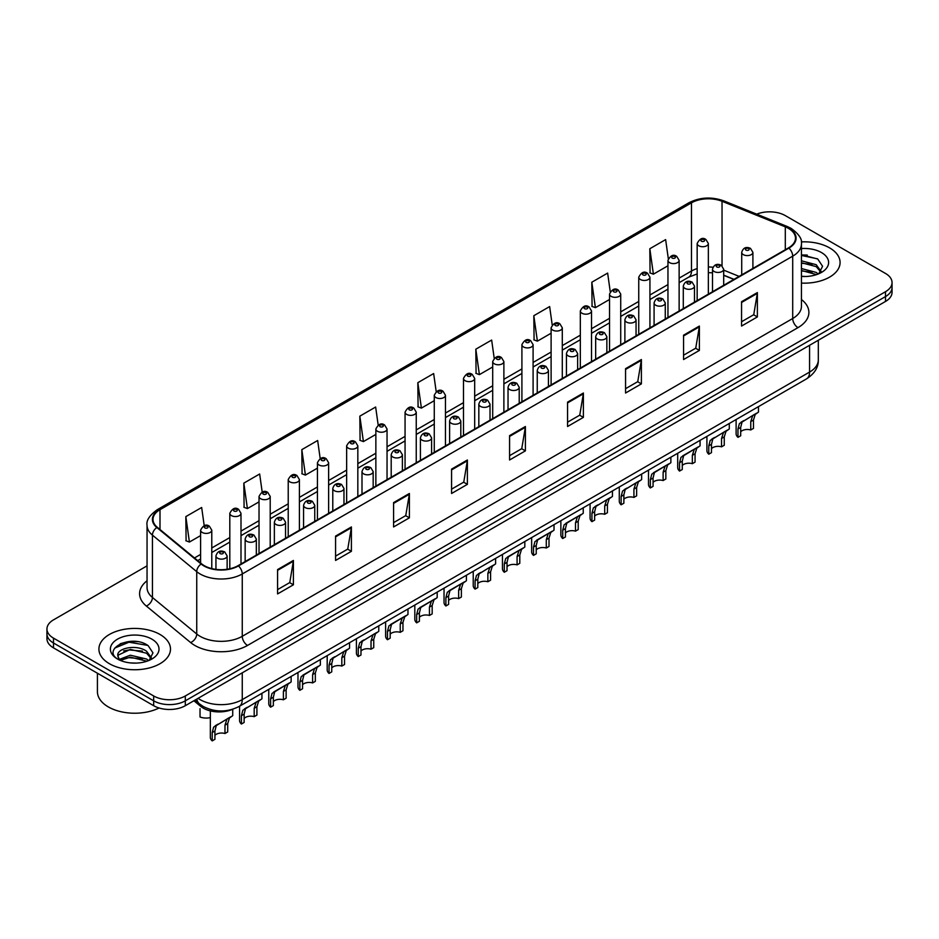 <?xml version="1.0" encoding="UTF-8"?>
<svg xmlns="http://www.w3.org/2000/svg" width="939" height="939" viewBox="0 0 939 939"><rect width="100%" height="100%" fill="white"/><g stroke="black" fill="none" stroke-linecap="round" stroke-linejoin="round"><path stroke-width="1.41" d="M733.852 279.423L723.687 275.315M232.637 709.274A22.372 12.911 180 0 1 200.746 706.41L193.88 700.752M829.606 247.884A35.788 20.658 0 0 0 801.296 241.898A35.788 20.658 0 0 1 829.606 247.884A35.788 20.658 0 0 1 840.088 262.497A35.788 20.658 0 0 0 829.606 247.884M160.006 634.471A35.788 20.658 0 0 0 121.002 629.999A35.788 20.658 0 0 0 98.912 649.084A35.788 20.658 0 0 0 109.394 663.697A35.788 20.658 0 0 0 148.397 668.181A35.788 20.658 0 0 0 170.487 649.084A35.788 20.658 0 0 0 160.006 634.471A35.788 20.658 0 0 0 121.002 629.999A35.788 20.658 0 0 0 98.912 649.084A35.788 20.658 0 0 0 109.394 663.697A35.788 20.658 0 0 0 148.397 668.181A35.788 20.658 0 0 0 170.487 649.084A35.788 20.658 0 0 0 160.006 634.471M788.49 228.4A23.862 13.78 180 0 1 795.474 238.142A23.862 13.78 180 0 1 788.49 247.884L238.037 565.677A23.862 13.78 180 0 1 201.627 563.834L157.329 527.319A23.862 13.78 180 0 1 153.01 519.42A23.862 13.78 180 0 1 159.994 509.677L691.48 202.824A23.862 13.78 180 0 1 722.032 201.286L785.297 226.851A23.862 13.78 180 0 1 788.49 228.4M788.901 228.154A24.461 14.12 0 0 0 785.638 226.569L722.384 201.005A24.461 14.12 0 0 0 691.057 202.578L159.571 509.431A24.461 14.12 0 0 0 156.836 527.518L201.134 564.034A24.461 14.12 0 0 0 238.459 565.924L788.901 248.131A24.461 14.12 0 0 0 788.901 228.154M147.047 565.853L53.5 619.869A22.372 12.911 0 0 0 46.95 629.001L46.95 638.743A22.372 12.911 0 0 0 53.5 647.875L153.679 705.705L153.679 700.834A22.372 12.911 0 0 0 185.312 700.834L885.5 296.583A22.372 12.911 0 0 0 892.05 287.451A22.372 12.911 0 0 1 885.5 296.583L185.312 700.834A22.372 12.911 0 0 1 153.679 700.834L53.5 643.004L153.679 700.834L153.679 695.963A22.372 12.911 0 0 0 185.312 695.963L885.5 291.712A22.372 12.911 0 0 0 892.05 282.58A22.372 12.911 0 0 0 885.5 273.449L785.321 215.618A22.372 12.911 0 0 0 756.717 214.151M46.95 633.872A22.372 12.911 0 0 0 53.5 643.004A22.372 12.911 0 0 1 46.95 633.872M277.58 569.574L277.58 593.929L293.402 584.797L293.402 560.442L277.58 569.574M277.58 589.61L289.764 582.579L293.332 561.252A5.963 3.439 -120 0 0 293.402 560.442M289.658 582.638L293.402 584.797M335.575 536.087L335.575 560.442L351.397 551.31L351.397 526.955L335.575 536.087M335.575 556.123L347.759 549.092L351.327 527.765A5.963 3.439 -120 0 0 351.397 526.955M347.653 549.151L351.397 551.31M393.582 502.611L393.582 526.955L409.392 517.823L409.392 493.48L393.582 502.611M393.582 522.636L405.754 515.605L409.334 494.29A5.963 3.439 -120 0 0 409.392 493.48M405.648 515.664L409.392 517.823M451.577 469.124L451.577 493.48L467.387 484.348L467.387 459.993L451.577 469.124M451.577 489.16L463.76 482.118L467.329 460.803A5.963 3.439 -120 0 0 467.387 459.993M463.655 482.188L467.387 484.348M741.564 301.701L741.564 326.056L757.374 316.924L757.374 292.569L741.564 301.701M741.564 321.737L753.747 314.694L757.315 293.379A5.963 3.439 -120 0 0 757.374 292.569M753.63 314.765L757.374 316.924M683.557 335.188L683.557 359.543L699.379 350.411L699.379 326.056L683.557 335.188M683.557 355.212L695.74 348.181L699.32 326.866A5.963 3.439 -120 0 0 699.379 326.056M695.635 348.252L699.379 350.411M625.562 368.675L625.562 393.018L641.384 383.887L641.384 359.543L625.562 368.675M625.562 388.699L637.745 381.668L641.314 360.341A5.963 3.439 -120 0 0 641.384 359.543M637.64 381.727L641.384 383.887M567.567 402.15L567.567 426.506L583.389 417.374L583.389 393.018L567.567 402.15M567.567 422.186L579.75 415.155L583.319 393.828A5.963 3.439 -120 0 0 583.389 393.018M579.645 415.214L583.389 417.374M509.572 435.637L509.572 459.993L525.394 450.861L525.394 426.506L509.572 435.637M509.572 455.673L521.755 448.642L525.324 427.315A5.963 3.439 -120 0 0 525.394 426.506M521.65 448.701L525.394 450.861M801.437 283.097A35.788 20.658 0 0 0 840.088 262.497A35.788 20.658 0 0 1 801.437 283.097M46.95 629.001A22.372 12.911 0 0 0 53.5 638.133L153.679 695.963M320.187 458.561L317.652 440.508L301.83 449.64L302.088 473.843M262.192 492.095L259.657 473.995L243.835 483.127L244.093 507.33M204.209 525.676L201.662 507.483L185.84 516.614L186.098 540.817M494.196 358.217L491.649 340.059L475.827 349.191L476.085 373.393M552.214 324.906L549.644 306.572L533.822 315.704L534.08 339.906M610.244 291.689L607.639 273.085L591.816 282.216L592.075 306.419M668.31 258.636L665.634 239.598L649.823 248.729L650.07 272.944M378.182 425.062L375.647 407.021L359.837 416.153L360.083 440.368M436.189 391.61L433.642 373.546L417.832 382.678L418.09 406.88M417.832 382.678L421.4 408.113L434.276 400.683M421.4 408.113L417.832 406.787M475.827 349.191L479.395 374.638L492.693 366.961M479.395 374.638L475.827 373.299M533.822 315.704L537.39 341.15L551.111 333.228M537.39 341.15L533.822 339.812M591.816 282.216L595.396 307.663L609.528 299.494M595.396 307.663L591.816 306.325M649.823 248.729L653.391 274.176L667.958 265.772M653.391 274.176L649.823 272.85M359.837 416.153L363.405 441.6L375.858 434.417M363.405 441.6L359.837 440.262M301.83 449.64L305.41 475.087L317.441 468.138M305.41 475.087L301.83 473.749M243.835 483.127L247.403 508.574L259.023 501.872M247.403 508.574L243.835 507.236M185.84 516.614L189.408 542.049L200.606 535.594M189.408 542.049L185.84 540.723M137.681 641.689A29.825 17.219 0 0 0 120.227 643.767M807.282 255.103A29.825 17.219 0 0 0 801.437 255.091M153.679 705.705A22.372 12.911 0 0 0 185.312 705.705L885.5 301.454A22.372 12.911 0 0 0 892.05 292.322L892.05 282.58M740.695 431.787A7.453 4.308 180 0 1 750.754 429.968L750.754 421.611L752.573 415.977L753.864 414.78L742.033 422.069L740.695 427.421L740.695 435.778L737.972 437.339A11.186 6.456 180 0 1 736.117 433.783L736.117 419.533M737.972 437.339L737.972 428.994L739.404 423.583L754.768 414.263M758.489 406.622L758.489 412.104L755.214 414.451L753.477 420.05L753.477 428.395L750.754 429.968M741.047 422.174L743.758 420.613L741.047 422.174M711.48 448.654A7.453 4.308 180 0 1 721.539 446.835L721.539 438.478L723.37 432.844L724.662 431.635L712.83 438.924L711.48 444.288L711.48 452.633L708.769 454.206A11.186 6.456 180 0 1 706.914 450.65L706.914 436.4M708.769 454.206L708.769 445.861L710.189 440.45L725.554 431.118M729.286 423.477L729.286 428.97L726.011 431.318L724.262 436.905L724.262 445.262L721.539 446.835M711.844 439.041L714.556 437.48L711.844 439.041M682.277 465.521A7.453 4.308 180 0 1 692.336 463.69L692.336 455.345L694.156 449.699L695.447 448.502L685.341 454.335L683.615 455.791L682.277 461.155L682.277 469.5L679.554 471.073A11.186 6.456 180 0 1 677.7 467.516L677.7 453.255M679.554 471.073L679.554 462.727L680.975 457.316L696.339 447.985M700.071 440.344L700.071 445.837L696.797 448.185L695.06 453.772L695.06 462.129L692.336 463.69M682.63 455.908L685.341 454.335L682.63 455.908M653.063 482.388A7.453 4.308 180 0 1 663.122 480.557L663.122 472.211L664.953 466.566L666.232 465.368L656.138 471.202L654.401 472.657L653.063 478.021L653.063 486.367L650.351 487.94A11.186 6.456 180 0 1 648.497 484.371L648.497 470.122M650.351 487.94L650.351 479.583L651.772 474.172L667.136 464.852M670.869 457.211L670.869 462.692L667.582 465.04L665.845 470.639L665.845 478.984L663.122 480.557M653.427 472.763L656.138 471.202L653.427 472.763M623.86 499.255A7.453 4.308 180 0 1 633.919 497.424L633.919 489.078L635.738 483.432L637.029 482.235L625.198 489.524L623.86 494.876L623.86 503.234L621.137 504.795A11.186 6.456 180 0 1 619.282 501.238L619.282 486.989M621.137 504.795L621.137 496.449L622.557 491.038L637.921 481.719M641.654 474.078L641.654 479.559L638.379 481.907L636.63 487.505L636.63 495.851L633.919 497.424M624.212 489.63L626.923 488.069L624.212 489.63M801.437 276.266L805.908 276.5M801.437 268.542L816.226 272.427L818.198 274.012M801.437 270.467L816.578 274.611M801.437 260.807L816.226 264.704L821.062 271.394M801.437 262.744L816.226 266.629L820.686 271.887M801.437 276.43A24.308 14.038 0 0 0 821.496 272.416A24.308 14.038 0 0 0 821.496 252.568A24.308 14.038 0 0 0 801.437 248.553M818.773 273.777L822.576 266.3L817.763 259.035L801.437 254.692M801.437 255.443L817.435 258.812M801.437 263.178L812.047 264.505M801.437 270.913L812.047 272.228M97.421 673.228L97.421 691.703A37.278 21.527 0 0 0 108.337 706.926A37.278 21.527 0 0 0 159.055 707.994M130.627 662.922L136.308 663.098M119.476 659.354L130.333 655.211L146.613 659.025L148.585 660.61M120.474 660.399L130.333 657.147L146.977 661.209M119.652 660.117L117.903 656.032A16.855 9.73 0 0 0 120.626 660.54M151.461 657.981L146.613 651.29C136.495 643.743 115.685 648.403 117.903 656.032L117.845 655.281M117.95 656.267L118.42 655.011L130.333 649.412L146.613 653.227L151.073 658.485M149.16 660.363L152.975 652.887L148.151 645.633C131.096 633.367 100.778 649.53 118.291 659.436L119.159 659.964M151.895 639.166A24.308 14.038 0 0 0 117.504 639.166A24.308 14.038 0 0 0 117.504 659.014A24.308 14.038 0 0 0 151.895 659.014A24.308 14.038 0 0 0 151.895 639.166M114.734 648.074L129.007 642.206L147.822 645.41M123.655 650.915L129.007 649.941L142.446 651.091M123.655 658.65L129.007 657.676L142.446 658.826M594.645 516.11A7.453 4.308 180 0 1 604.704 514.29L604.704 505.933L606.535 500.299L607.815 499.102L595.983 506.379L594.645 511.743L594.645 520.089L591.934 521.661A11.186 6.456 180 0 1 590.079 518.105L590.079 503.856M591.934 521.661L591.934 513.316L593.354 507.905L608.718 498.574M612.439 490.933L612.439 496.426L609.165 498.773L607.427 504.372L607.427 512.717L604.704 514.29M594.997 506.497L597.709 504.936L594.997 506.497M565.442 532.976A7.453 4.308 180 0 1 575.501 531.145L575.501 522.8L577.321 517.154L578.612 515.957L568.506 521.791L566.78 523.246L565.442 528.61L565.442 536.955L562.719 538.528A11.186 6.456 180 0 1 560.865 534.972L560.865 520.711M562.719 538.528L562.719 530.183L564.139 524.772L579.504 515.441M583.236 507.799L583.236 513.293L579.962 515.64L578.213 521.227L578.213 529.584L575.501 531.145M565.794 523.363L568.506 521.791L565.794 523.363M536.228 549.843A7.453 4.308 180 0 1 546.287 548.012L546.287 539.667L548.118 534.021L549.397 532.824L539.291 538.657L537.566 540.113L536.228 545.477L536.228 553.822L533.505 555.395A11.186 6.456 180 0 1 531.65 551.827L531.65 537.577M533.505 555.395L533.505 547.038L534.937 541.639L550.301 532.307M554.022 524.666L554.022 530.159L550.747 532.495L549.01 538.094L549.01 546.439L546.287 548.012M536.58 540.218L539.291 538.657L536.58 540.218M507.025 566.71A7.453 4.308 180 0 1 517.084 564.879L517.084 556.534L518.903 550.888L520.194 549.691L510.088 555.524L508.363 556.98L507.025 562.332L507.025 570.689L504.302 572.262A11.186 6.456 180 0 1 502.447 568.694L502.447 554.444M504.302 572.262L504.302 563.905L505.722 558.494L521.086 549.174M524.819 541.533L524.819 547.014L521.544 549.362L519.795 554.961L519.795 563.306L517.084 564.879M507.377 557.085L510.088 555.524L507.377 557.085M477.81 583.565A7.453 4.308 180 0 1 487.869 581.746L487.869 573.389L489.689 567.755L490.98 566.557L479.148 573.835L477.81 579.199L477.81 587.556L475.087 589.117A11.186 6.456 180 0 1 473.233 585.56L473.233 571.311M475.087 589.117L475.087 580.772L476.507 575.361L491.872 566.029M495.604 558.388L495.604 563.881L492.329 566.229L490.592 571.828L490.592 580.173L487.869 581.746M478.162 573.952L480.874 572.391L478.162 573.952M448.596 600.432A7.453 4.308 180 0 1 458.655 598.601L458.655 590.255L460.486 584.61L461.777 583.412L451.671 589.246L449.934 590.701L448.596 596.065L448.596 604.411L445.884 605.984A11.186 6.456 180 0 1 444.03 602.427L444.03 588.166M445.884 605.984L445.884 597.638L447.304 592.227L462.669 582.896M466.401 575.255L466.401 580.748L463.115 583.096L461.378 588.683L461.378 597.04L458.655 598.601M448.959 590.819L451.671 589.246L448.959 590.819M419.393 617.299A7.453 4.308 180 0 1 429.452 615.468L429.452 607.122L431.271 601.476L432.562 600.279L422.456 606.113L420.731 607.568L419.393 612.932L419.393 621.278L416.67 622.85A11.186 6.456 180 0 1 414.815 619.282L414.815 605.033M416.67 622.85L416.67 614.493L418.09 609.094L433.454 599.763M437.187 592.122L437.187 597.615L433.912 599.962L432.175 605.549L432.175 613.895L429.452 615.468M419.745 607.674L422.456 606.113L419.745 607.674M390.178 634.165A7.453 4.308 180 0 1 400.237 632.334L400.237 623.989L402.068 618.343L403.347 617.146L393.241 622.98L391.516 624.435L390.178 629.787L390.178 638.144L387.467 639.717A11.186 6.456 180 0 1 385.612 636.149L385.612 621.9M387.467 639.717L387.467 631.36L388.887 625.949L404.251 616.63M407.972 608.988L407.972 614.47L404.697 616.817L402.96 622.416L402.96 630.762L400.237 632.334M390.53 624.541L393.241 622.98L390.53 624.541M360.975 651.02A7.453 4.308 180 0 1 371.034 649.201L371.034 640.844L372.853 635.21L374.145 634.013L362.313 641.29L360.975 646.654L360.975 655.011L358.252 656.572A11.186 6.456 180 0 1 356.397 653.016L356.397 638.766M358.252 656.572L358.252 648.227L359.672 642.816L375.037 633.485M378.769 625.844L378.769 631.337L375.494 633.684L373.745 639.283L373.745 647.628L371.034 649.201M361.327 641.407L364.039 639.846L361.327 641.407M331.76 667.887A7.453 4.308 180 0 1 341.819 666.068L341.819 657.711L343.651 652.065L344.93 650.868L333.099 658.157L331.76 663.521L331.76 671.866L329.037 673.439A11.186 6.456 180 0 1 327.195 669.883L327.195 655.622M329.037 673.439L329.037 665.094L330.469 659.683L345.834 650.351M349.554 642.71L349.554 648.203L346.28 650.551L344.543 656.138L344.543 664.495L341.819 666.068M332.113 658.274L334.824 656.701L332.113 658.274M302.558 684.754A7.453 4.308 180 0 1 312.617 682.923L312.617 674.578L314.436 668.932L315.727 667.735L305.621 673.568L303.896 675.024L302.558 680.388L302.558 688.733L299.834 690.306A11.186 6.456 180 0 1 297.98 686.738L297.98 672.488M299.834 690.306L299.834 681.949L301.255 676.549L316.619 667.218M320.352 659.577L320.352 665.07L317.077 667.418L315.328 673.005L315.328 681.362L312.617 682.923M302.91 675.141L305.621 673.568L302.91 675.141M273.343 701.621A7.453 4.308 180 0 1 283.402 699.79L283.402 691.444L285.221 685.799L286.512 684.601L276.406 690.435L274.681 691.89L273.343 697.243L273.343 705.6L270.62 707.173A11.186 6.456 180 0 1 268.765 703.604L268.765 689.355M270.62 707.173L270.62 698.816L272.04 693.405L287.416 684.085M291.137 676.444L291.137 681.925L287.862 684.273L286.125 689.872L286.125 698.217L283.402 699.79M273.695 691.996L276.406 690.435L273.695 691.996M244.128 718.476A7.453 4.308 180 0 1 254.187 716.657L254.187 708.299L256.018 702.665L257.309 701.468L245.478 708.745L244.128 714.11L244.128 722.467L241.417 724.028A11.186 6.456 180 0 1 239.562 720.471L239.562 706.222M241.417 724.028L241.417 715.682L242.837 710.271L258.202 700.94M261.934 693.299L261.934 698.792L258.659 701.14L256.91 706.738L256.91 715.084L254.187 716.657M244.492 708.863L247.203 707.302L244.492 708.863M214.925 735.343A7.453 4.308 180 0 1 224.984 733.523L224.984 725.166L226.804 719.532L228.095 718.323L216.263 725.612L214.925 730.976L214.925 739.322L212.202 740.894A11.186 6.456 180 0 1 210.348 737.338L210.348 710.893M212.202 740.894L212.202 732.549L213.623 727.138L228.987 717.807M232.719 709.25L232.719 715.659L229.445 718.006L227.708 723.593L227.708 731.951L224.984 733.523M215.277 725.73L217.989 724.157L215.277 725.73M200.03 708.652L200.03 716.997A11.186 6.456 180 0 0 210.348 717.607M200.746 704.872L200.746 706.41M801.437 299.506A37.278 21.527 180 0 1 797.974 327.641L247.532 645.433A7.453 4.308 60 0 1 242.262 636.302L792.704 318.509A29.825 17.219 0 0 0 801.437 306.325L801.437 243.987A29.825 17.219 180 0 1 792.704 256.159A7.453 4.308 -120 0 0 788.901 248.131M247.532 645.433A37.278 21.527 180 0 1 194.807 645.433A37.278 21.527 180 0 1 190.629 642.558L146.331 606.031A37.278 21.527 180 0 1 147.047 580.772M200.077 636.302A29.825 17.219 0 0 0 242.262 636.302L242.262 573.964A29.825 17.219 180 0 1 196.732 571.663L152.435 535.136A29.825 17.219 180 0 1 147.047 525.253L147.047 587.603A29.825 17.219 0 0 0 152.435 597.474L196.732 634.001A29.825 17.219 0 0 0 200.077 636.302M801.437 243.987C802.434 239.328 799.007 234.128 791.154 228.4L787.234 226.499A7.453 3.498 112 0 0 785.638 226.569M787.234 226.499L723.981 200.923C711.621 196.544 699.895 197.178 688.803 202.824A7.453 4.308 60 0 1 691.057 202.578M159.571 509.431A7.453 4.308 -120 0 0 157.329 509.666C149.583 515.229 146.155 520.429 147.047 525.253M156.836 527.518A7.453 4.988 129.5 0 0 152.435 535.136L152.435 597.474A7.453 4.988 -50.5 0 1 146.331 606.031M723.981 200.923A7.453 3.498 112 0 0 722.384 201.005M201.134 564.034A7.453 4.988 129.5 0 0 196.732 571.663L196.732 634.001A7.453 4.988 -50.5 0 1 190.629 642.558M238.459 565.924A7.453 4.308 60 0 1 242.262 573.964L792.704 256.159L792.704 318.509A7.453 4.308 60 0 0 797.974 327.641M185.312 695.963L185.312 705.705M885.5 291.712L885.5 301.454M53.5 638.133L53.5 647.875M159.994 509.677L159.994 529.526M785.297 226.851L785.297 249.727M722.032 201.286L722.032 265.76M739.122 276.383L723.687 270.139M712.983 267.239A23.862 13.78 0 0 0 708.346 266.981M697.161 268.589A23.862 13.78 0 0 0 691.48 271.019L679.132 278.144M691.48 202.824L691.48 271.019A13.416 7.747 60 0 1 688.698 277.158L679.132 282.674M667.958 284.599L649.929 294.999M638.743 301.454L620.714 311.865M609.528 318.321L591.511 328.732M580.325 335.188L562.297 345.599M551.111 352.055L533.094 362.454M521.908 368.921L503.879 379.321M492.693 385.776L474.676 396.188M463.49 402.643L445.462 413.054M434.276 419.51L416.247 429.909M405.061 436.377L387.044 446.776M375.858 453.232L357.829 463.643M346.644 470.099L328.627 480.51M317.441 486.965L299.412 497.365M288.226 503.832L270.209 514.232M259.023 520.687L240.994 531.098M229.809 537.554L211.78 547.965M200.606 554.421L194.479 557.954M734.016 279.329L724.708 275.561A13.416 6.291 -68 0 1 723.687 274.892M509.572 436.412L525.324 427.315M567.567 402.925L583.319 393.828M625.562 369.438L641.314 360.341M683.557 335.962L699.32 326.866M741.564 302.475L757.315 293.379M451.577 469.899L467.329 460.803M393.582 503.374L409.334 494.29M335.575 536.862L351.327 527.765M277.58 570.349L293.332 561.252M198.07 698.334A29.825 17.219 0 0 0 200.077 699.614A29.825 17.219 0 0 0 242.262 699.614L809.571 372.079A29.825 17.219 0 0 0 818.315 359.907C818.526 367.302 814.583 373.64 806.484 378.91L239.163 706.445A14.918 8.615 60 0 0 242.262 699.614L242.262 672.829M809.571 345.294L809.571 372.079A14.918 8.615 60 0 1 806.484 378.91M196.861 699.039A14.918 9.977 129.5 0 0 199.467 703.886L194.936 700.154M743.348 254.645A5.587 3.228 180 0 1 741.716 252.356C743.148 247.767 746.071 246.441 750.484 248.365L752.902 252.356A5.587 3.228 180 0 1 749.451 255.338A5.587 3.228 180 0 1 743.348 254.645M748.629 248.553A1.866 1.08 0 0 0 745.989 248.553A1.866 1.08 0 0 0 745.989 250.079A1.866 1.08 0 0 0 748.629 250.079A1.866 1.08 0 0 0 748.629 248.553M753.864 414.78L756.576 413.207M750.754 421.611L753.477 420.05M737.972 428.994L740.695 427.421M708.346 294.153L708.346 243.494A5.587 3.228 180 0 1 704.896 246.476A5.587 3.228 180 0 1 698.804 245.783A5.587 3.228 180 0 1 697.161 243.494L697.161 300.609M701.433 241.217A1.866 1.08 0 0 0 704.074 241.217A1.866 1.08 0 0 0 704.074 239.691A1.866 1.08 0 0 0 701.433 239.691A1.866 1.08 0 0 0 701.433 241.217M714.145 271.5A5.587 3.228 180 0 1 712.501 269.223C713.933 264.634 716.856 263.307 721.281 265.232L723.687 269.223A5.587 3.228 180 0 1 720.236 272.204A5.587 3.228 180 0 1 714.145 271.5M719.415 265.42A1.866 1.08 0 0 0 716.774 265.42A1.866 1.08 0 0 0 716.774 266.934A1.866 1.08 0 0 0 719.415 266.934A1.866 1.08 0 0 0 719.415 265.42M724.662 431.635L727.373 430.074M721.539 438.478L724.262 436.905M708.769 445.861L711.48 444.288M684.93 288.367A5.587 3.228 180 0 1 683.299 286.09C684.719 281.5 687.653 280.162 692.066 282.099L694.484 286.09A5.587 3.228 180 0 1 691.034 289.071A5.587 3.228 180 0 1 684.93 288.367M690.2 282.275A1.866 1.08 0 0 0 687.571 282.275A1.866 1.08 0 0 0 687.571 283.801A1.866 1.08 0 0 0 690.2 283.801A1.866 1.08 0 0 0 690.2 282.275M695.447 448.502L698.158 446.941M692.336 455.345L695.06 453.772M679.554 462.727L682.277 461.155M655.727 305.234A5.587 3.228 180 0 1 654.084 302.945C655.516 298.356 658.439 297.029 662.864 298.954L665.27 302.945A5.587 3.228 180 0 1 661.819 305.926A5.587 3.228 180 0 1 655.727 305.234M660.997 299.142A1.866 1.08 0 0 0 658.356 299.142A1.866 1.08 0 0 0 658.356 300.668A1.866 1.08 0 0 0 660.997 300.668A1.866 1.08 0 0 0 660.997 299.142M666.232 465.368L668.944 463.807M663.122 472.211L665.845 470.639M650.351 479.583L653.063 478.021M626.513 322.1A5.587 3.228 180 0 1 624.881 319.812C626.301 315.222 629.236 313.896 633.649 315.821L636.055 319.812A5.587 3.228 180 0 1 632.604 322.793A5.587 3.228 180 0 1 626.513 322.1M631.783 316.009A1.866 1.08 0 0 0 629.153 316.009A1.866 1.08 0 0 0 629.153 317.535A1.866 1.08 0 0 0 631.783 317.535A1.866 1.08 0 0 0 631.783 316.009M637.029 482.235L639.741 480.662M633.919 489.078L636.63 487.505M621.137 496.449L623.86 494.876M679.132 311.009L679.132 260.361A5.587 3.228 180 0 1 675.681 263.343A5.587 3.228 180 0 1 669.589 262.65A5.587 3.228 180 0 1 667.958 260.361L667.958 317.476M672.23 258.084A1.866 1.08 0 0 0 674.859 258.084A1.866 1.08 0 0 0 674.859 256.558A1.866 1.08 0 0 0 672.23 256.558A1.866 1.08 0 0 0 672.23 258.084M649.929 327.875L649.929 277.228A5.587 3.228 180 0 1 646.478 280.209A5.587 3.228 180 0 1 640.386 279.505A5.587 3.228 180 0 1 638.743 277.228L638.743 334.331M643.015 274.939A1.866 1.08 0 0 0 645.656 274.939A1.866 1.08 0 0 0 645.656 273.425A1.866 1.08 0 0 0 643.015 273.425A1.866 1.08 0 0 0 643.015 274.939M620.714 344.742L620.714 294.095A5.587 3.228 180 0 1 617.263 297.076A5.587 3.228 180 0 1 611.172 296.372A5.587 3.228 180 0 1 609.528 294.095L609.528 351.198M613.813 291.806A1.866 1.08 0 0 0 616.442 291.806A1.866 1.08 0 0 0 616.442 290.28A1.866 1.08 0 0 0 613.813 290.28A1.866 1.08 0 0 0 613.813 291.806M597.31 338.956A5.587 3.228 180 0 1 595.666 336.678C597.098 332.089 600.021 330.763 604.446 332.688L606.852 336.678A5.587 3.228 180 0 1 603.401 339.66A5.587 3.228 180 0 1 597.31 338.956M602.58 332.876A1.866 1.08 0 0 0 599.939 332.876A1.866 1.08 0 0 0 599.939 334.39A1.866 1.08 0 0 0 602.58 334.39A1.866 1.08 0 0 0 602.58 332.876M607.815 499.102L610.526 497.529M604.704 505.933L607.427 504.372M591.934 513.316L594.645 511.743M568.095 355.822A5.587 3.228 180 0 1 566.452 353.545C567.884 348.956 570.806 347.618 575.231 349.554L577.638 353.545A5.587 3.228 180 0 1 574.187 356.527A5.587 3.228 180 0 1 568.095 355.822M573.365 349.731A1.866 1.08 0 0 0 570.736 349.731A1.866 1.08 0 0 0 570.736 351.256A1.866 1.08 0 0 0 573.365 351.256A1.866 1.08 0 0 0 573.365 349.731M578.612 515.957L581.323 514.396M575.501 522.8L578.213 521.227M562.719 530.183L565.442 528.61M538.88 372.689A5.587 3.228 180 0 1 537.249 370.4C538.681 365.811 541.603 364.485 546.017 366.41L548.435 370.4A5.587 3.228 180 0 1 544.984 373.382A5.587 3.228 180 0 1 538.88 372.689M544.162 366.597A1.866 1.08 0 0 0 541.521 366.597A1.866 1.08 0 0 0 541.521 368.123A1.866 1.08 0 0 0 544.162 368.123A1.866 1.08 0 0 0 544.162 366.597M549.397 532.824L552.109 531.263M546.287 539.667L549.01 538.094M533.505 547.038L536.228 545.477M591.511 361.609L591.511 310.95A5.587 3.228 180 0 1 588.06 313.943A5.587 3.228 180 0 1 581.957 313.239A5.587 3.228 180 0 1 580.325 310.95L580.325 368.065M584.598 308.673A1.866 1.08 0 0 0 587.239 308.673A1.866 1.08 0 0 0 587.239 307.147A1.866 1.08 0 0 0 584.598 307.147A1.866 1.08 0 0 0 584.598 308.673M562.297 378.464L562.297 327.817A5.587 3.228 180 0 1 558.846 330.798A5.587 3.228 180 0 1 552.754 330.105A5.587 3.228 180 0 1 551.111 327.817L551.111 384.931M555.383 325.54A1.866 1.08 0 0 0 558.024 325.54A1.866 1.08 0 0 0 558.024 324.014A1.866 1.08 0 0 0 555.383 324.014A1.866 1.08 0 0 0 555.383 325.54M533.094 395.331L533.094 344.683A5.587 3.228 180 0 1 529.643 347.665A5.587 3.228 180 0 1 523.539 346.961A5.587 3.228 180 0 1 521.908 344.683L521.908 401.786M526.18 342.395A1.866 1.08 0 0 0 528.81 342.395A1.866 1.08 0 0 0 528.81 340.88A1.866 1.08 0 0 0 526.18 340.88A1.866 1.08 0 0 0 526.18 342.395M509.677 389.556A5.587 3.228 180 0 1 508.034 387.267C509.466 382.678 512.389 381.351 516.814 383.276L519.22 387.267A5.587 3.228 180 0 1 515.769 390.248A5.587 3.228 180 0 1 509.677 389.556M514.948 383.464A1.866 1.08 0 0 0 512.307 383.464A1.866 1.08 0 0 0 512.307 384.99A1.866 1.08 0 0 0 514.948 384.99A1.866 1.08 0 0 0 514.948 383.464M520.194 549.691L522.906 548.118M517.084 556.534L519.795 554.961M504.302 563.905L507.025 562.332M480.463 406.411A5.587 3.228 180 0 1 478.831 404.134C480.263 399.544 483.186 398.218 487.599 400.143L490.017 404.134A5.587 3.228 180 0 1 486.566 407.115A5.587 3.228 180 0 1 480.463 406.411M485.745 400.331A1.866 1.08 0 0 0 483.104 400.331A1.866 1.08 0 0 0 483.104 401.845A1.866 1.08 0 0 0 485.745 401.845A1.866 1.08 0 0 0 485.745 400.331M490.98 566.557L493.691 564.985M487.869 573.389L490.592 571.828M475.087 580.772L477.81 579.199M451.26 423.278A5.587 3.228 180 0 1 449.617 421.001C451.049 416.411 453.971 415.073 458.396 417.01L460.803 421.001A5.587 3.228 180 0 1 457.352 423.982A5.587 3.228 180 0 1 451.26 423.278M456.53 417.186A1.866 1.08 0 0 0 453.889 417.186A1.866 1.08 0 0 0 453.889 418.712A1.866 1.08 0 0 0 456.53 418.712A1.866 1.08 0 0 0 456.53 417.186M461.777 583.412L464.488 581.851M458.655 590.255L461.378 588.683M445.884 597.638L448.596 596.065M422.045 440.145A5.587 3.228 180 0 1 420.414 437.856C421.834 433.266 424.768 431.94 429.182 433.865L431.6 437.856A5.587 3.228 180 0 1 428.137 440.849A5.587 3.228 180 0 1 422.045 440.145M427.315 434.053A1.866 1.08 0 0 0 424.686 434.053A1.866 1.08 0 0 0 424.686 435.579A1.866 1.08 0 0 0 427.315 435.579A1.866 1.08 0 0 0 427.315 434.053M432.562 600.279L435.273 598.718M429.452 607.122L432.175 605.549M416.67 614.493L419.393 612.932M392.842 457.011A5.587 3.228 180 0 1 391.199 454.722C392.631 450.133 395.554 448.807 399.979 450.732L402.385 454.722A5.587 3.228 180 0 1 398.934 457.704A5.587 3.228 180 0 1 392.842 457.011M398.113 450.92A1.866 1.08 0 0 0 395.472 450.92A1.866 1.08 0 0 0 395.472 452.445A1.866 1.08 0 0 0 398.113 452.445A1.866 1.08 0 0 0 398.113 450.92M403.347 617.146L406.059 615.573M400.237 623.989L402.96 622.416M387.467 631.36L390.178 629.787M503.879 412.198L503.879 361.55A5.587 3.228 180 0 1 500.428 364.532A5.587 3.228 180 0 1 494.337 363.827A5.587 3.228 180 0 1 492.693 361.55L492.693 418.653M496.966 359.261A1.866 1.08 0 0 0 499.607 359.261A1.866 1.08 0 0 0 499.607 357.736A1.866 1.08 0 0 0 496.966 357.736A1.866 1.08 0 0 0 496.966 359.261M474.676 429.064L474.676 378.405A5.587 3.228 180 0 1 471.214 381.398A5.587 3.228 180 0 1 465.122 380.694A5.587 3.228 180 0 1 463.49 378.405L463.49 435.52M467.763 376.128A1.866 1.08 0 0 0 470.392 376.128A1.866 1.08 0 0 0 470.392 374.602A1.866 1.08 0 0 0 467.763 374.602A1.866 1.08 0 0 0 467.763 376.128M445.462 445.919L445.462 395.272A5.587 3.228 180 0 1 442.011 398.253A5.587 3.228 180 0 1 435.919 397.561A5.587 3.228 180 0 1 434.276 395.272L434.276 452.387M438.548 392.995A1.866 1.08 0 0 0 441.189 392.995A1.866 1.08 0 0 0 441.189 391.469A1.866 1.08 0 0 0 438.548 391.469A1.866 1.08 0 0 0 438.548 392.995M416.247 462.786L416.247 412.139A5.587 3.228 180 0 1 412.796 415.12A5.587 3.228 180 0 1 406.704 414.416A5.587 3.228 180 0 1 405.061 412.139L405.061 469.242M409.345 409.85A1.866 1.08 0 0 0 411.975 409.85A1.866 1.08 0 0 0 411.975 408.336A1.866 1.08 0 0 0 409.345 408.336A1.866 1.08 0 0 0 409.345 409.85M387.044 479.653L387.044 429.006A5.587 3.228 180 0 1 383.593 431.987A5.587 3.228 180 0 1 377.49 431.283A5.587 3.228 180 0 1 375.858 429.006L375.858 486.109M380.131 426.717A1.866 1.08 0 0 0 382.772 426.717A1.866 1.08 0 0 0 382.772 425.203A1.866 1.08 0 0 0 380.131 425.203A1.866 1.08 0 0 0 380.131 426.717M363.628 473.866A5.587 3.228 180 0 1 361.996 471.589C363.416 467 366.339 465.674 370.764 467.599L373.17 471.589A5.587 3.228 180 0 1 369.72 474.571A5.587 3.228 180 0 1 363.628 473.866M368.898 467.786A1.866 1.08 0 0 0 366.269 467.786A1.866 1.08 0 0 0 366.269 469.3A1.866 1.08 0 0 0 368.898 469.3A1.866 1.08 0 0 0 368.898 467.786M374.145 634.013L376.856 632.44M371.034 640.844L373.745 639.283M358.252 648.227L360.975 646.654M334.425 490.733A5.587 3.228 180 0 1 332.782 488.456C334.214 483.867 337.136 482.529 341.561 484.465L343.967 488.456A5.587 3.228 180 0 1 340.517 491.437A5.587 3.228 180 0 1 334.425 490.733M339.695 484.641A1.866 1.08 0 0 0 337.054 484.641A1.866 1.08 0 0 0 337.054 486.167A1.866 1.08 0 0 0 339.695 486.167A1.866 1.08 0 0 0 339.695 484.641M344.93 650.868L347.641 649.307M341.819 657.711L344.543 656.138M329.037 665.094L331.76 663.521M305.21 507.6A5.587 3.228 180 0 1 303.567 505.311C304.999 500.733 307.922 499.395 312.347 501.332L314.753 505.311A5.587 3.228 180 0 1 311.302 508.304A5.587 3.228 180 0 1 305.21 507.6M310.48 501.508A1.866 1.08 0 0 0 307.851 501.508A1.866 1.08 0 0 0 307.851 503.034A1.866 1.08 0 0 0 310.48 503.034A1.866 1.08 0 0 0 310.48 501.508M315.727 667.735L318.438 666.174M312.617 674.578L315.328 673.005M299.834 681.949L302.558 680.388M275.996 524.467A5.587 3.228 180 0 1 274.364 522.178C275.796 517.589 278.719 516.262 283.132 518.187L285.55 522.178A5.587 3.228 180 0 1 282.099 525.159A5.587 3.228 180 0 1 275.996 524.467M281.277 518.375A1.866 1.08 0 0 0 278.637 518.375A1.866 1.08 0 0 0 278.637 519.901A1.866 1.08 0 0 0 281.277 519.901A1.866 1.08 0 0 0 281.277 518.375M286.512 684.601L289.224 683.029M283.402 691.444L286.125 689.872M270.62 698.816L273.343 697.243M246.793 541.322A5.587 3.228 180 0 1 245.149 539.045C246.581 534.455 249.504 533.129 253.929 535.054L256.335 539.045A5.587 3.228 180 0 1 252.884 542.026A5.587 3.228 180 0 1 246.793 541.322M252.063 535.242A1.866 1.08 0 0 0 249.422 535.242A1.866 1.08 0 0 0 249.422 536.756A1.866 1.08 0 0 0 252.063 536.756A1.866 1.08 0 0 0 252.063 535.242M257.309 701.468L260.021 699.895M254.187 708.299L256.91 706.738M241.417 715.682L244.128 714.11M217.578 558.189A5.587 3.228 180 0 1 215.947 555.911C217.367 551.322 220.301 549.984 224.714 551.921L227.132 555.911A5.587 3.228 180 0 1 223.67 558.893A5.587 3.228 180 0 1 217.578 558.189M222.848 552.109A1.866 1.08 0 0 0 220.219 552.109A1.866 1.08 0 0 0 220.219 553.623A1.866 1.08 0 0 0 222.848 553.623A1.866 1.08 0 0 0 222.848 552.109M228.095 718.323L230.806 716.762M224.984 725.166L227.708 723.593M212.202 732.549L214.925 730.976M357.829 496.52L357.829 445.861A5.587 3.228 180 0 1 354.379 448.854A5.587 3.228 180 0 1 348.287 448.149A5.587 3.228 180 0 1 346.644 445.861L346.644 502.975M350.928 443.584A1.866 1.08 0 0 0 353.557 443.584A1.866 1.08 0 0 0 353.557 442.058A1.866 1.08 0 0 0 350.928 442.058A1.866 1.08 0 0 0 350.928 443.584M328.627 513.375L328.627 462.727A5.587 3.228 180 0 1 325.176 465.709A5.587 3.228 180 0 1 319.072 465.016A5.587 3.228 180 0 1 317.441 462.727L317.441 519.842M321.713 460.45A1.866 1.08 0 0 0 324.354 460.45A1.866 1.08 0 0 0 324.354 458.925A1.866 1.08 0 0 0 321.713 458.925A1.866 1.08 0 0 0 321.713 460.45M299.412 530.242L299.412 479.594A5.587 3.228 180 0 1 295.961 482.576A5.587 3.228 180 0 1 289.869 481.871A5.587 3.228 180 0 1 288.226 479.594L288.226 536.697M292.498 477.305A1.866 1.08 0 0 0 295.139 477.305A1.866 1.08 0 0 0 295.139 475.791A1.866 1.08 0 0 0 292.498 475.791A1.866 1.08 0 0 0 292.498 477.305M270.209 547.108L270.209 496.461A5.587 3.228 180 0 1 266.746 499.442A5.587 3.228 180 0 1 260.655 498.738A5.587 3.228 180 0 1 259.023 496.461L259.023 553.564M263.296 494.172A1.866 1.08 0 0 0 265.925 494.172A1.866 1.08 0 0 0 265.925 492.658A1.866 1.08 0 0 0 263.296 492.658A1.866 1.08 0 0 0 263.296 494.172M240.994 563.975L240.994 513.316A5.587 3.228 180 0 1 237.544 516.309A5.587 3.228 180 0 1 231.452 515.605A5.587 3.228 180 0 1 229.809 513.316L229.809 568.776M234.081 511.039A1.866 1.08 0 0 0 236.722 511.039A1.866 1.08 0 0 0 236.722 509.513A1.866 1.08 0 0 0 234.081 509.513A1.866 1.08 0 0 0 234.081 511.039M211.78 568.6L211.78 530.183A5.587 3.228 180 0 1 208.329 533.164A5.587 3.228 180 0 1 202.237 532.472A5.587 3.228 180 0 1 200.606 530.183L200.606 563.001M204.878 527.906A1.866 1.08 0 0 0 207.507 527.906A1.866 1.08 0 0 0 207.507 526.38A1.866 1.08 0 0 0 204.878 526.38A1.866 1.08 0 0 0 204.878 527.906M688.803 202.824L157.329 509.666M724.708 275.561L723.687 275.174M712.501 272.815L708.346 272.65M697.161 273.93L688.698 277.158M667.958 289.13L649.929 299.541M638.743 305.997L620.714 316.408M609.528 322.863L591.511 333.275M580.325 339.73L562.297 350.13M551.111 356.585L533.094 366.996M521.908 373.452L503.879 383.863M492.693 390.319L474.676 400.73M463.49 407.186L445.462 417.585M434.276 424.052L416.247 434.452M405.061 440.907L387.044 451.319M375.858 457.774L357.829 468.185M346.644 474.641L328.627 485.04M317.441 491.508L299.412 501.907M288.226 508.363L270.209 518.774M259.023 525.23L240.994 535.641M229.809 542.096L211.78 552.496M200.606 558.963L197.718 560.618M239.163 706.445C227.168 712.478 215.172 712.478 203.164 706.445L199.467 703.886M818.315 359.907L818.315 340.247M741.716 274.881L741.716 252.356M752.902 268.425L752.902 252.356M708.346 243.494L705.94 239.504C702.689 237.168 699.766 238.494 697.161 243.494M712.501 291.747L712.501 269.223M723.687 285.292L723.687 269.223M683.299 308.614L683.299 286.09M694.484 302.158L694.484 286.09M654.084 325.481L654.084 302.945M665.27 319.014L665.27 302.945M624.881 342.336L624.881 319.812M636.055 335.88L636.055 319.812M679.132 260.361L676.726 256.37C673.486 254.035 670.563 255.361 667.958 260.361M649.929 277.228L647.523 273.237C644.271 270.89 641.349 272.228 638.743 277.228M620.714 294.095L618.308 290.104C615.068 287.757 612.134 289.083 609.528 294.095M595.666 359.203L595.666 336.678M606.852 352.747L606.852 336.678M566.452 376.07L566.452 353.545M577.638 369.614L577.638 353.545M537.249 392.936L537.249 370.4M548.435 386.469L548.435 370.4M591.511 310.95L589.093 306.959C585.854 304.623 582.931 305.95 580.325 310.95M562.297 327.817L559.89 323.826C556.639 321.49 553.717 322.816 551.111 327.817M533.094 344.683L530.676 340.693C527.436 338.345 524.514 339.683 521.908 344.683M508.034 409.791L508.034 387.267M519.22 403.336L519.22 387.267M478.831 426.658L478.831 404.134M490.017 420.203L490.017 404.134M449.617 443.525L449.617 421.001M460.803 437.069L460.803 421.001M420.414 460.392L420.414 437.856M431.6 453.936L431.6 437.856M391.199 477.247L391.199 454.722M402.385 470.791L402.385 454.722M503.879 361.55L501.473 357.559C498.222 355.212 495.299 356.55 492.693 361.55M474.676 378.405L472.258 374.426C469.019 372.079 466.096 373.405 463.49 378.405M445.462 395.272L443.055 391.281C439.804 388.946 436.881 390.272 434.276 395.272M416.247 412.139L413.841 408.148C410.601 405.801 407.667 407.139 405.061 412.139M387.044 429.006L384.626 425.015C381.387 422.667 378.464 424.005 375.858 429.006M361.996 494.114L361.996 471.589M373.17 487.658L373.17 471.589M332.782 510.98L332.782 488.456M343.967 504.525L343.967 488.456M303.567 527.847L303.567 505.311M314.753 521.391L314.753 505.311M274.364 544.702L274.364 522.178M285.55 538.247L285.55 522.178M245.149 561.569L245.149 539.045M256.335 555.113L256.335 539.045M215.947 569.374L215.947 555.911M227.132 569.28L227.132 555.911M357.829 445.861L355.423 441.882C352.184 439.534 349.249 440.861 346.644 445.861M328.627 462.727L326.209 458.737C322.969 456.401 320.046 457.727 317.441 462.727M299.412 479.594L297.006 475.603C293.754 473.268 290.832 474.594 288.226 479.594M270.209 496.461L267.791 492.47C264.552 490.123 261.629 491.461 259.023 496.461M240.994 513.316L238.588 509.337C235.337 506.99 232.414 508.316 229.809 513.316M211.78 530.183L209.374 526.192C206.134 523.856 203.211 525.183 200.606 530.183"/></g></svg>
